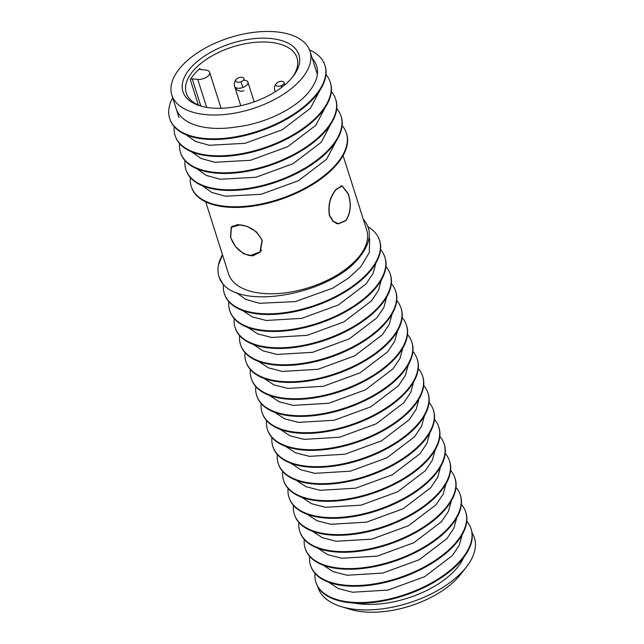 <?xml version="1.0" encoding="UTF-8"?>
<svg xmlns="http://www.w3.org/2000/svg" width="644" height="644" viewBox="0 0 644 644"><rect width="100%" height="100%" fill="white"/><g stroke="black" fill="none" stroke-linecap="round" stroke-linejoin="round"><path stroke-width="0.97" d="M205.855 70.051A8.203 4.226 162.4 0 1 209.638 72.249A8.203 4.226 162.4 0 1 203.778 78.52A8.203 4.226 162.4 0 1 197.772 79.405L192.202 78.85A1.369 0.7 -17.6 0 0 190.294 79.647A58.113 29.922 162.4 0 1 199.946 68.465A1.369 0.7 -17.6 0 0 199.648 69.125A1.369 0.7 -17.6 0 0 200.284 69.488L205.855 70.051M201.564 106.252A58.113 29.922 162.4 0 1 187.275 95.497A58.113 29.922 162.4 0 1 186.261 93.042A58.113 29.922 162.4 0 1 227.743 48.614A58.113 29.922 162.4 0 1 296.031 55.44A58.113 29.922 162.4 0 1 297.045 57.896A58.113 29.922 162.4 0 1 292.159 77.513M226.382 45.112A60.85 31.331 -17.6 0 0 184.007 94.201A60.85 31.331 -17.6 0 0 200.26 105.882A60.85 31.331 -17.6 0 0 255.507 101.358A60.85 31.331 -17.6 0 0 293.012 76.459A60.85 31.331 -17.6 0 0 297.882 52.269A60.85 31.331 -17.6 0 0 226.382 45.112M285.397 84.364A6.971 3.59 -17.6 0 0 283.521 84.259M240.759 105.713L234.625 86.36A6.971 6.971 0 0 1 236.654 79.019A4.323 2.23 -17.6 0 0 236.316 81.812A4.323 2.23 -17.6 0 0 240.888 81.78A6.971 0.531 69.8 0 1 242.941 87.471A6.971 3.59 -17.6 0 0 247.916 82.142A6.971 3.59 -17.6 0 0 243.36 80.242M240.888 81.78A4.323 2.23 -17.6 0 0 243.987 79.188A4.323 2.23 -17.6 0 0 242.023 77.32A6.971 6.971 0 0 0 234.368 85.25A6.971 6.971 0 0 0 243.955 90.683M275.238 91.794L274.795 90.377A6.971 6.971 0 0 1 276.823 83.044A4.323 2.23 -17.6 0 0 276.477 85.829A4.323 2.23 -17.6 0 0 281.058 85.805A6.971 0.531 69.8 0 1 281.669 87.375M281.058 85.805A4.323 2.23 -17.6 0 0 284.157 83.205A4.323 2.23 -17.6 0 0 282.193 81.337A6.971 6.971 0 0 0 275.366 91.706M258.292 106.727A72.474 37.32 162.4 0 1 171.859 95.151A72.474 37.32 162.4 0 1 223.597 39.743A72.474 37.32 162.4 0 1 310.022 51.319A72.474 37.32 162.4 0 1 258.292 106.727M240.244 224.861L231.413 227.292L230.681 237.282C234.166 247.224 240.614 253.358 250.025 255.7L259.983 251.949L262.044 240.421C257.729 231.446 250.46 226.253 240.244 224.861M336.144 189.545C330.106 196.927 327.949 205.589 329.664 215.523L333.19 221.254L338.374 223.653L345.925 220.385C350.602 212.858 351.374 204.059 348.251 193.989L342.133 186.108L336.144 189.545M315.037 573.385A82.046 40.644 -19.4 0 0 316.075 582.748A82.046 40.644 -19.4 0 0 379.115 600.965A82.046 40.644 -19.4 0 0 460.863 560.022A82.046 40.644 -19.4 0 0 470.885 528.338A82.046 40.644 -19.4 0 0 466.779 521.39M462.102 534.842L459.293 545.17L452.273 555.635L424.686 576.678L388.018 590.089L352.477 592.222L338.519 588.648L328.585 582.176M316.075 582.748L316.317 583.424A82.046 40.644 -19.4 0 0 379.356 601.641A82.046 40.644 -19.4 0 0 461.104 560.691A82.046 40.644 -19.4 0 0 471.118 529.014L470.885 528.338M309.643 556.4A82.046 40.644 -19.4 0 0 310.69 565.762A82.046 40.644 -19.4 0 0 373.729 583.987A82.046 40.644 -19.4 0 0 455.477 543.037A82.046 40.644 -19.4 0 0 465.499 511.352A82.046 40.644 -19.4 0 0 461.386 504.405M456.717 517.856L453.907 528.185L446.888 538.65L419.3 559.692L382.633 573.104L347.092 575.237L333.133 571.663L323.199 565.191M310.69 565.762L310.923 566.438A82.046 40.644 -19.4 0 0 373.963 584.655A82.046 40.644 -19.4 0 0 455.719 543.713A82.046 40.644 -19.4 0 0 465.733 512.028L465.499 511.352M304.258 539.414A82.046 40.644 -19.4 0 0 305.304 548.785A82.046 40.644 -19.4 0 0 368.344 567.002A82.046 40.644 -19.4 0 0 450.092 526.051A82.046 40.644 -19.4 0 0 460.106 494.367A82.046 40.644 -19.4 0 0 456 487.419M451.331 500.871L448.522 511.199L441.502 521.664L413.907 542.707L377.239 556.118L341.698 558.251L327.748 554.685L317.814 548.205M305.304 548.785L305.538 549.453A82.046 40.644 -19.4 0 0 368.577 567.67A82.046 40.644 -19.4 0 0 450.325 526.728A82.046 40.644 -19.4 0 0 460.347 495.043L460.106 494.367M298.872 522.437A82.046 40.644 -19.4 0 0 299.911 531.799A82.046 40.644 -19.4 0 0 362.958 550.016A82.046 40.644 -19.4 0 0 444.706 509.066A82.046 40.644 -19.4 0 0 454.72 477.389A82.046 40.644 -19.4 0 0 450.615 470.442M445.938 483.886L443.136 494.214L436.109 504.679L408.521 525.721L371.854 539.133L336.313 541.274L322.354 537.7L312.421 531.228M299.911 531.799L300.152 532.467A82.046 40.644 -19.4 0 0 363.192 550.692A82.046 40.644 -19.4 0 0 444.94 509.742A82.046 40.644 -19.4 0 0 454.962 478.057L454.72 477.389M293.487 505.451A82.046 40.644 -19.4 0 0 294.525 514.814A82.046 40.644 -19.4 0 0 357.565 533.031A82.046 40.644 -19.4 0 0 439.313 492.088A82.046 40.644 -19.4 0 0 449.335 460.404A82.046 40.644 -19.4 0 0 445.229 453.457M440.552 466.9L437.743 477.228L430.723 487.693L403.136 508.744L366.468 522.155L330.927 524.288L316.969 520.714L307.035 514.242M294.525 514.814L294.767 515.49A82.046 40.644 -19.4 0 0 357.806 533.707A82.046 40.644 -19.4 0 0 439.554 492.757A82.046 40.644 -19.4 0 0 449.568 461.072L449.335 460.404M288.093 488.466A82.046 40.644 -19.4 0 0 289.14 497.828A82.046 40.644 -19.4 0 0 352.179 516.045A82.046 40.644 -19.4 0 0 433.927 475.103A82.046 40.644 -19.4 0 0 443.949 443.418A82.046 40.644 -19.4 0 0 439.836 436.471M435.167 449.923L432.357 460.251L425.338 470.716L397.751 491.758L361.075 505.17L325.542 507.303L311.583 503.729L301.65 497.257M289.14 497.828L289.373 498.504A82.046 40.644 -19.4 0 0 352.413 516.721A82.046 40.644 -19.4 0 0 434.161 475.771A82.046 40.644 -19.4 0 0 444.183 444.094L443.949 443.418M282.708 471.48A82.046 40.644 -19.4 0 0 283.754 480.843A82.046 40.644 -19.4 0 0 346.794 499.068A82.046 40.644 -19.4 0 0 428.542 458.117A82.046 40.644 -19.4 0 0 438.556 426.433A82.046 40.644 -19.4 0 0 434.45 419.486M429.781 432.937L426.972 443.265L419.952 453.73L392.357 474.773L355.689 488.184L320.149 490.317L306.198 486.743L296.264 480.271M283.754 480.843L283.988 481.519A82.046 40.644 -19.4 0 0 347.027 499.736A82.046 40.644 -19.4 0 0 428.775 458.794A82.046 40.644 -19.4 0 0 438.797 427.109L438.556 426.433M277.322 454.495A82.046 40.644 -19.4 0 0 278.361 463.865A82.046 40.644 -19.4 0 0 341.401 482.082A82.046 40.644 -19.4 0 0 423.156 441.132A82.046 40.644 -19.4 0 0 433.171 409.447A82.046 40.644 -19.4 0 0 429.065 402.5M424.388 415.952L421.587 426.28L414.559 436.745L386.972 457.787L350.304 471.199L314.763 473.332L300.804 469.766L290.871 463.286M278.361 463.865L278.602 464.533A82.046 40.644 -19.4 0 0 341.642 482.75A82.046 40.644 -19.4 0 0 423.39 441.808A82.046 40.644 -19.4 0 0 433.404 410.123L433.171 409.447M271.937 437.518A82.046 40.644 -19.4 0 0 272.976 446.88A82.046 40.644 -19.4 0 0 336.015 465.097A82.046 40.644 -19.4 0 0 417.763 424.146A82.046 40.644 -19.4 0 0 427.785 392.47A82.046 40.644 -19.4 0 0 423.68 385.523M419.002 398.966L416.193 409.294L409.173 419.759L381.586 440.802L344.918 454.213L309.378 456.355L295.419 452.78L285.485 446.308M272.976 446.88L273.217 447.548A82.046 40.644 -19.4 0 0 336.257 465.773A82.046 40.644 -19.4 0 0 418.004 424.823A82.046 40.644 -19.4 0 0 428.019 393.138L427.785 392.47M266.544 420.532A82.046 40.644 -19.4 0 0 267.59 429.894A82.046 40.644 -19.4 0 0 330.63 448.111A82.046 40.644 -19.4 0 0 412.377 407.169A82.046 40.644 -19.4 0 0 422.4 375.484A82.046 40.644 -19.4 0 0 418.286 368.537M413.617 381.981L410.808 392.309L403.788 402.774L376.201 423.824L339.525 437.236L303.992 439.369L290.033 435.795L280.1 429.323M267.59 429.894L267.824 430.57A82.046 40.644 -19.4 0 0 330.863 448.788A82.046 40.644 -19.4 0 0 412.611 407.837A82.046 40.644 -19.4 0 0 422.633 376.152L422.4 375.484M261.158 403.547A82.046 40.644 -19.4 0 0 262.205 412.909A82.046 40.644 -19.4 0 0 325.244 431.126A82.046 40.644 -19.4 0 0 406.992 390.184A82.046 40.644 -19.4 0 0 417.006 358.499A82.046 40.644 -19.4 0 0 412.901 351.552M408.232 365.003L405.422 375.331L398.394 385.796L370.807 406.839L334.139 420.25L298.599 422.384L284.648 418.809L274.714 412.337M262.205 412.909L262.438 413.585A82.046 40.644 -19.4 0 0 325.478 431.802A82.046 40.644 -19.4 0 0 407.225 390.852A82.046 40.644 -19.4 0 0 417.248 359.175L417.006 358.499M255.773 386.561A82.046 40.644 -19.4 0 0 256.811 395.923A82.046 40.644 -19.4 0 0 319.851 414.148A82.046 40.644 -19.4 0 0 401.606 373.198A82.046 40.644 -19.4 0 0 411.621 341.513A82.046 40.644 -19.4 0 0 407.515 334.566M402.838 348.018L400.037 358.346L393.009 368.811L365.422 389.853L328.754 403.265L293.213 405.398L279.255 401.824L269.321 395.352M256.811 395.923L257.053 396.599A82.046 40.644 -19.4 0 0 320.092 414.816A82.046 40.644 -19.4 0 0 401.84 373.874A82.046 40.644 -19.4 0 0 411.854 342.189L411.621 341.513M250.379 369.576A82.046 40.644 -19.4 0 0 251.426 378.946A82.046 40.644 -19.4 0 0 314.465 397.163A82.046 40.644 -19.4 0 0 396.213 356.213A82.046 40.644 -19.4 0 0 406.235 324.536A82.046 40.644 -19.4 0 0 402.13 317.581M397.453 331.032L394.643 341.36L387.624 351.825L360.036 372.868L323.368 386.279L287.828 388.413L273.869 384.846L263.935 378.366M251.426 378.946L251.659 379.614A82.046 40.644 -19.4 0 0 314.707 397.831A82.046 40.644 -19.4 0 0 396.454 356.889A82.046 40.644 -19.4 0 0 406.469 325.204L406.235 324.536M244.994 352.598A82.046 40.644 -19.4 0 0 246.04 361.96A82.046 40.644 -19.4 0 0 309.08 380.177A82.046 40.644 -19.4 0 0 390.828 339.227A82.046 40.644 -19.4 0 0 400.842 307.55A82.046 40.644 -19.4 0 0 396.736 300.603M392.067 314.047L389.258 324.375L382.238 334.84L354.651 355.882L317.975 369.294L282.442 371.435L268.484 367.861L258.55 361.389M246.04 361.96L246.274 362.628A82.046 40.644 -19.4 0 0 309.313 380.854A82.046 40.644 -19.4 0 0 391.061 339.903A82.046 40.644 -19.4 0 0 401.083 308.218L400.842 307.55M239.608 335.613A82.046 40.644 -19.4 0 0 240.655 344.975A82.046 40.644 -19.4 0 0 303.694 363.192A82.046 40.644 -19.4 0 0 385.442 322.25A82.046 40.644 -19.4 0 0 395.456 290.565A82.046 40.644 -19.4 0 0 391.351 283.618M386.674 297.061L383.872 307.389L376.845 317.854L349.257 338.905L312.59 352.316L277.049 354.45L263.098 350.875L253.164 344.403M240.655 344.975L240.888 345.651A82.046 40.644 -19.4 0 0 303.928 363.868A82.046 40.644 -19.4 0 0 385.676 322.918A82.046 40.644 -19.4 0 0 395.698 291.233L395.456 290.565M234.223 318.627A82.046 40.644 -19.4 0 0 235.261 327.989A82.046 40.644 -19.4 0 0 298.301 346.206A82.046 40.644 -19.4 0 0 380.049 305.264A82.046 40.644 -19.4 0 0 390.071 273.579A82.046 40.644 -19.4 0 0 385.965 266.632M381.288 280.084L378.479 290.412L371.459 300.877L343.872 321.92L307.204 335.331L271.663 337.464L257.705 333.89L247.771 327.418M235.261 327.989L235.503 328.665A82.046 40.644 -19.4 0 0 298.542 346.883A82.046 40.644 -19.4 0 0 380.29 305.932A82.046 40.644 -19.4 0 0 390.304 274.255L390.071 273.579M228.829 301.642A82.046 40.644 -19.4 0 0 229.876 311.004A82.046 40.644 -19.4 0 0 292.915 329.229A82.046 40.644 -19.4 0 0 374.663 288.279A82.046 40.644 -19.4 0 0 384.685 256.594A82.046 40.644 -19.4 0 0 380.572 249.647M375.903 263.098L373.093 273.426L366.074 283.891L338.486 304.934L301.811 318.345L266.278 320.479L252.319 316.904L242.386 310.432M229.876 311.004L230.109 311.68A82.046 40.644 -19.4 0 0 293.149 329.897A82.046 40.644 -19.4 0 0 374.905 288.955A82.046 40.644 -19.4 0 0 384.919 257.27L384.685 256.594M223.452 284.616A82.046 40.644 -19.4 0 0 224.49 294.026A82.046 40.644 -19.4 0 0 287.53 312.243A82.046 40.644 -19.4 0 0 369.278 271.293A82.046 40.644 -19.4 0 0 379.292 239.616A82.046 40.644 -19.4 0 0 368.127 226.938M369.672 239.367L369.254 252.617L360.688 266.906L348.637 278.055L332.554 288.238L295.202 301.625L259.443 303.292L245.597 299.339L236.098 292.465M224.49 294.026L224.724 294.694A82.046 40.644 -19.4 0 0 287.763 312.912A82.046 40.644 -19.4 0 0 369.511 271.969A82.046 40.644 -19.4 0 0 379.533 240.284L379.292 239.616M219.282 277.556A82.046 40.644 -19.4 0 0 219.338 277.709A82.046 40.644 -19.4 0 0 223.13 284.286L219.226 277.403C217.897 273.571 217.632 269.49 218.437 265.135L222.526 254.863M222.47 254.686A82.046 40.644 -19.4 0 0 218.437 265.135M363.272 219.169C372.643 230.093 371.145 243.078 358.772 258.123C330.541 293.535 244.889 310.054 223.13 284.286M354.103 603.066A72.474 37.32 -17.6 0 0 456.411 568.66A72.474 37.32 -17.6 0 0 463.728 557.454M466.393 566.986L460.685 574.303A72.474 37.32 162.4 0 1 458.89 576.485A72.474 37.32 162.4 0 1 362.983 611.8A72.474 37.32 162.4 0 1 350.215 609.345L341.336 606.656A82.046 42.246 -17.6 0 0 355.794 609.441A82.046 42.246 -17.6 0 0 466.393 566.986A82.046 42.246 -17.6 0 0 472.052 532.765M309.506 49.894A82.046 40.644 160.6 0 1 324.681 64.617L324.914 65.285A82.046 40.644 160.6 0 1 314.9 96.97A82.046 40.644 160.6 0 1 233.152 137.913A82.046 40.644 160.6 0 1 170.113 119.695L169.871 119.027A82.046 40.644 160.6 0 1 172.673 97.711M324.681 64.617A82.046 40.644 160.6 0 1 314.666 96.294A82.046 40.644 160.6 0 1 232.911 137.244A82.046 40.644 160.6 0 1 169.871 119.027M325.961 74.648A82.046 40.644 160.6 0 1 330.066 81.595L330.308 82.271A82.046 40.644 160.6 0 1 320.285 113.956A82.046 40.644 160.6 0 1 238.538 154.898A82.046 40.644 160.6 0 1 175.498 136.681L175.265 136.013A82.046 40.644 160.6 0 1 174.218 126.643M330.066 81.595A82.046 40.644 160.6 0 1 320.052 113.28A82.046 40.644 160.6 0 1 238.304 154.23A82.046 40.644 160.6 0 1 175.265 136.013M319.923 90.321L310.384 108.345L282.305 129.734L245.058 143.314L209.429 145.278L195.615 141.495L186.124 134.781M331.346 91.633A82.046 40.644 160.6 0 1 335.46 98.58L335.693 99.257A82.046 40.644 160.6 0 1 325.671 130.933A82.046 40.644 160.6 0 1 243.923 171.884A82.046 40.644 160.6 0 1 180.883 153.666L180.65 152.99A82.046 40.644 160.6 0 1 179.604 143.628M335.46 98.58A82.046 40.644 160.6 0 1 325.437 130.265A82.046 40.644 160.6 0 1 243.69 171.215A82.046 40.644 160.6 0 1 180.65 152.99M325.309 107.307L315.777 125.33L287.691 146.719L250.444 160.3L214.814 162.264L201 158.472L191.51 151.767M336.74 108.619A82.046 40.644 160.6 0 1 340.845 115.566L341.079 116.234A82.046 40.644 160.6 0 1 331.064 147.919A82.046 40.644 160.6 0 1 249.317 188.869A82.046 40.644 160.6 0 1 186.277 170.652L186.036 169.976A82.046 40.644 160.6 0 1 184.997 160.614M340.845 115.566A82.046 40.644 160.6 0 1 330.823 147.251A82.046 40.644 160.6 0 1 249.075 188.193A82.046 40.644 160.6 0 1 186.036 169.976M330.702 124.292L321.163 142.308L293.076 163.705L255.829 177.285L220.208 179.249L206.386 175.458L196.895 168.752M342.125 125.604A82.046 40.644 160.6 0 1 346.231 132.551A82.046 40.644 160.6 0 1 336.216 164.236A82.046 40.644 160.6 0 1 254.461 205.178A82.046 40.644 160.6 0 1 191.421 186.961A82.046 40.644 160.6 0 1 190.383 177.599M346.231 132.551L346.464 133.219A82.046 40.644 160.6 0 1 336.45 164.904A82.046 40.644 160.6 0 1 254.702 205.855A82.046 40.644 160.6 0 1 191.662 187.629L191.421 186.961M336.088 141.269L326.548 159.293L298.47 180.69L261.223 194.263L225.593 196.235L211.779 192.443L202.288 185.73M312.195 58.169C320.487 67.934 319.11 79.526 308.082 92.937C294.099 109.44 264.426 123.608 236.968 126.876A72.474 37.32 -17.6 0 1 176.118 108.554L176.947 111.179M329.47 215.668C327.74 205.597 329.937 196.806 336.071 189.32L342.133 185.834L348.324 193.828C351.503 204.051 350.73 212.971 345.997 220.602L338.325 223.927L333.045 221.488L329.47 215.668M343.099 155.582L366.734 230.101A72.474 37.32 162.4 0 1 357.871 258.035A72.474 37.32 162.4 0 1 284.672 292.923A72.474 37.32 162.4 0 1 228.572 273.925L205.71 201.838M230.496 237.217L231.228 227.091L237.612 224.547L247.143 226.342L256.545 231.969L262.309 240.397L260.208 252.11L252.722 255.926L243.521 253.752L235.479 246.555L230.496 237.217M317.725 586.555A82.046 42.246 -17.6 0 0 341.336 606.656M199.946 68.465L200.276 69.488M198.336 105.012L190.294 79.647M234.625 86.36A6.971 3.59 -17.6 0 0 242.941 87.471M274.795 90.377A6.971 3.59 -17.6 0 0 275.688 91.512M192.202 78.85L200.815 105.994M206.644 107.363L197.772 79.405M209.638 72.249L221.061 108.273M254.163 101.841L247.916 82.142M317.114 73.666L310.022 51.319M178.952 117.498L171.859 95.151M232.605 225.915L231.421 227.284M261.585 250.089L259.983 251.949M340.684 185.963L342.133 186.108M336.232 223.444L338.374 223.661M369.157 237.717L369.68 239.367"/></g></svg>
